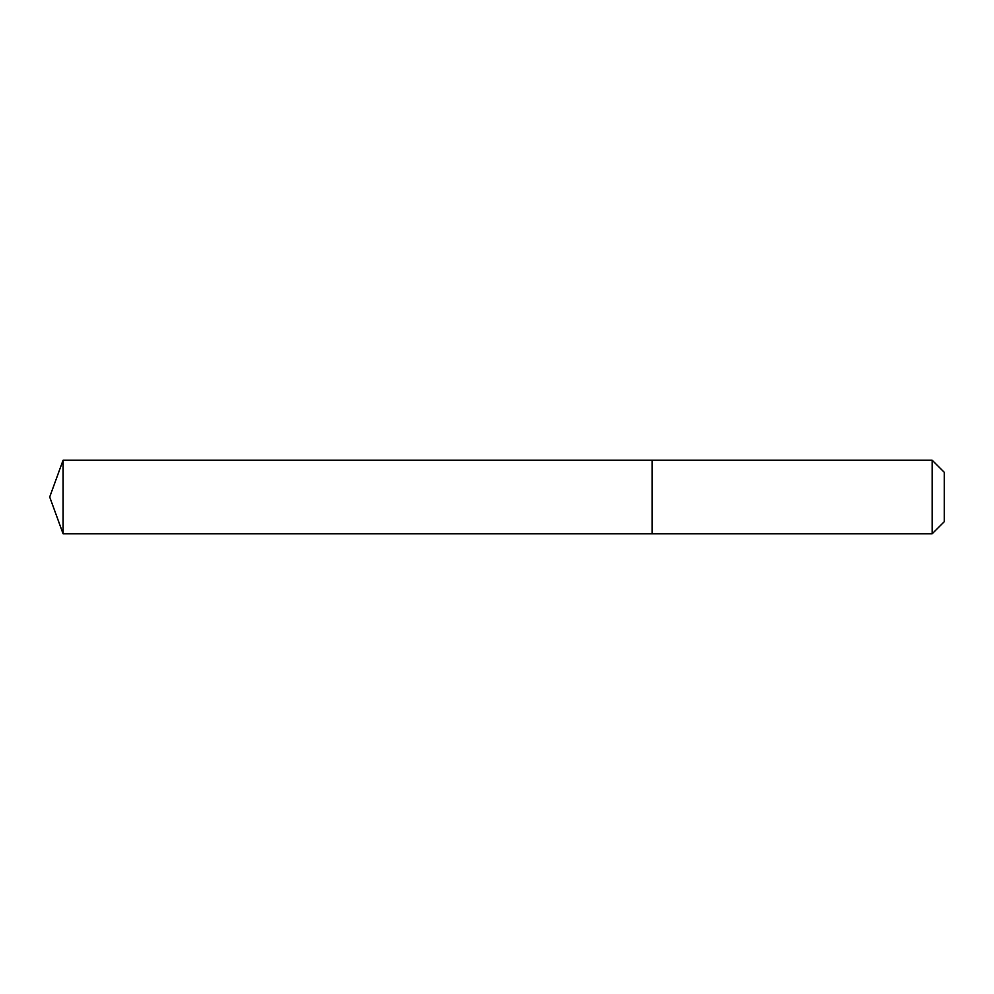 <?xml version="1.0" encoding="UTF-8"?>
<svg xmlns="http://www.w3.org/2000/svg" width="994" height="994" viewBox="0 0 994 994"><rect width="100%" height="100%" fill="white"/><g stroke="black" fill="none" stroke-linecap="round" stroke-linejoin="round"><path stroke-width="1.49" d="M49.7 497L63.094 460.185L932.148 460.185L944.3 472.336L944.3 521.664L932.148 533.815L63.094 533.815L49.7 497L63.094 533.815L63.094 460.185M944.3 521.664L932.148 533.815L652.139 533.815L652.139 460.185L652.139 533.815L63.094 533.815M932.148 533.815L932.148 460.185"/></g></svg>
